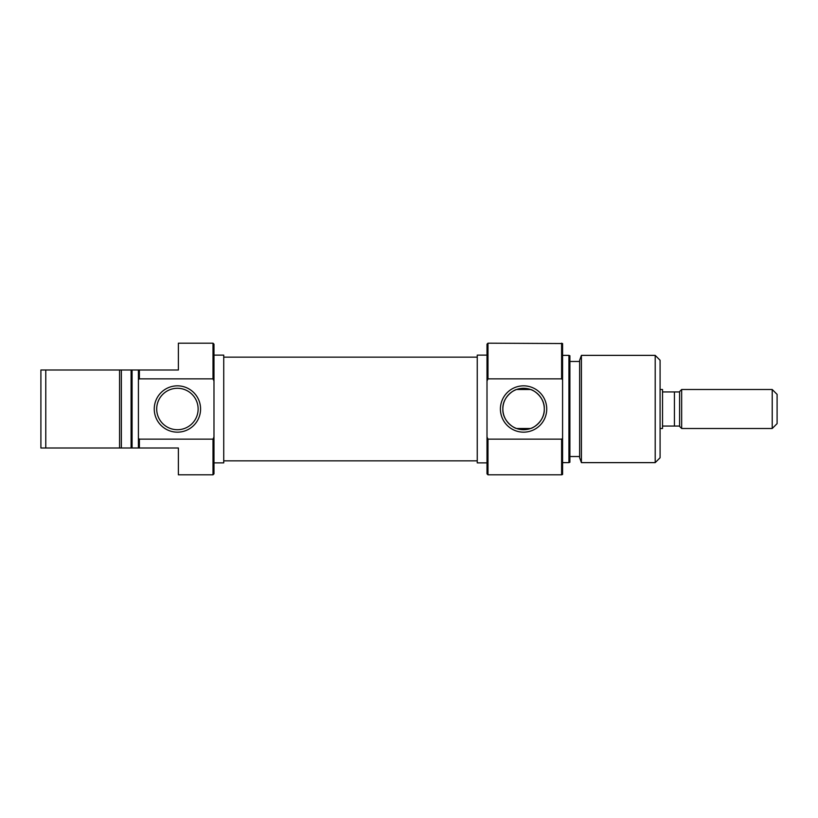 <?xml version="1.0" encoding="UTF-8"?>
<svg xmlns="http://www.w3.org/2000/svg" width="818" height="818" viewBox="0 0 818 818"><rect width="100%" height="100%" fill="white"/><g stroke="black" fill="none" stroke-linecap="round" stroke-linejoin="round"><path stroke-width="1.23" d="M119.571 369.992L121.35 369.992L121.35 448.008L119.571 448.008L119.571 369.992L45.777 369.992L45.777 448.008L131.095 448.008L131.095 369.992L121.35 369.992M213.007 343.182L213.979 344.153L213.979 381.035L213.007 378.846L213.007 343.182L178.385 343.182L178.385 369.992L139.387 369.992L139.387 378.846L213.007 378.846M213.007 474.818L213.007 439.154L213.979 436.965L213.979 473.847L213.007 474.818L178.385 474.818L178.385 448.008L138.406 448.008L138.406 369.992L139.387 369.992M177.414 432.16A23.16 23.16 0 0 1 154.254 409A23.16 23.16 0 0 1 177.414 385.84A23.16 23.16 0 0 1 200.574 409A23.16 23.16 0 0 1 177.414 432.16M177.414 388.284A20.716 20.716 0 0 0 156.698 409A20.716 20.716 0 0 0 177.414 429.716A20.716 20.716 0 0 0 198.13 409A20.716 20.716 0 0 0 177.414 388.284M213.979 462.876L223.733 462.876L223.733 355.124L213.979 355.124M139.387 378.846L138.406 379.634M138.406 369.992L132.076 369.992L132.076 448.008L138.406 448.008M121.35 448.008L119.571 448.008M45.777 448.008L40.9 448.008L40.9 369.992L45.777 369.992M138.406 438.366L139.387 439.154L213.007 439.154M139.387 439.154L139.387 448.008M213.979 436.965L213.979 381.035M131.095 369.992L132.076 369.992M132.076 448.008L131.095 448.008M223.733 460.851L477.252 460.851M223.733 357.149L477.252 357.149M530.575 428.499L516.577 428.499L530.575 428.499C533.131 428.192 544.788 421.035 544.297 409.051C544.839 396.986 533.162 389.818 530.575 389.501L516.577 389.501L530.575 389.501M660.085 428.499L662.529 428.499L662.529 389.501L660.085 389.501M681.66 428.499L681.66 389.501L679.594 391.566L679.594 426.434L681.66 428.499L772.223 428.499L772.223 389.501L777.1 394.378L777.1 423.622L772.223 428.499M681.66 389.501L772.223 389.501M679.594 391.934L674.431 391.934L674.431 426.066L679.594 426.066M674.431 426.066L662.529 426.066M662.529 391.934L674.431 391.934M487.988 474.818L487.007 473.847L487.007 436.965L487.988 439.154L487.988 474.818L561.608 474.818L561.608 439.154L487.988 439.154M487.988 343.182L487.988 378.846L487.007 381.035L487.007 344.153L487.988 343.182L562.58 343.54L562.58 379.634L561.608 378.846L561.608 343.182M523.571 385.84A23.16 23.16 0 0 1 546.731 409A23.16 23.16 0 0 1 523.571 432.16A23.16 23.16 0 0 1 500.411 409A23.16 23.16 0 0 1 523.571 385.84M523.571 429.716A20.716 20.716 0 0 0 544.297 409A20.716 20.716 0 0 0 523.571 388.284A20.716 20.716 0 0 0 502.855 409A20.716 20.716 0 0 0 523.571 429.716M581.414 462.63L579.645 457.753L579.645 360.247L581.414 355.37L581.414 462.63L655.208 462.63L655.208 355.37L660.085 360.247L660.085 457.753L655.208 462.63M569.89 355.728L569.89 462.272L568.919 462.63L568.919 355.37L569.89 355.728M562.58 379.634L562.58 474.46L561.608 474.818M487.007 355.124L477.252 355.124L477.252 462.876L487.007 462.876M562.58 462.63L568.919 462.63M562.58 355.37L568.919 355.37M569.89 456.536L579.645 456.536M569.89 361.464L579.645 361.464M581.414 355.37L655.208 355.37M516.577 389.501C514.011 389.808 502.354 396.965 502.855 408.949C502.313 421.014 513.99 428.182 516.577 428.499M561.608 378.846L487.988 378.846M487.007 381.035L487.007 436.965M561.608 439.154L562.58 438.366"/></g></svg>
